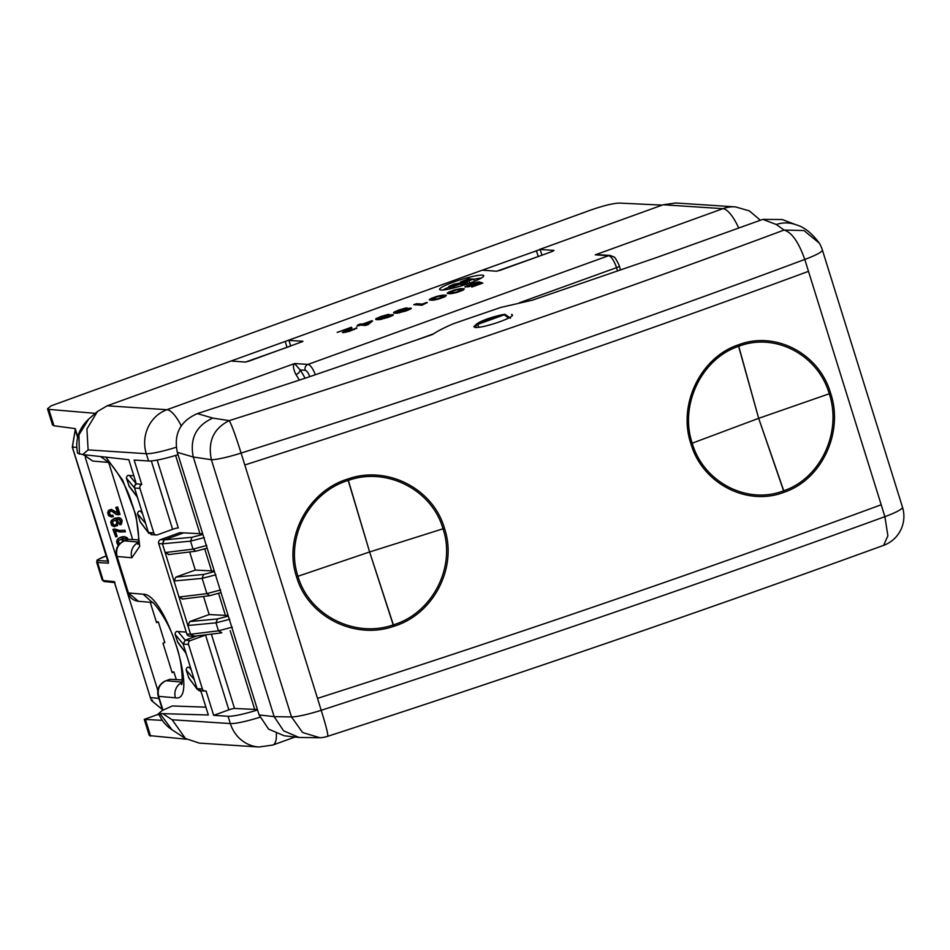 <?xml version="1.0" encoding="UTF-8"?>
<svg xmlns="http://www.w3.org/2000/svg" width="950" height="950" viewBox="0 0 950 950"><rect width="100%" height="100%" fill="white"/><g stroke="black" fill="none" stroke-linecap="round" stroke-linejoin="round"><path stroke-width="1.43" d="M481.211 278.089A23.121 3.04 -17.3 0 0 474.003 279.276M460.56 282.946A23.121 3.04 -17.3 0 0 459.194 283.385M449.065 287.102A23.121 3.04 -17.3 0 0 443.032 289.988M464.312 284.929L463.469 282.209L473.955 279.146L468.623 278.801L460.679 281.853L461.237 285.107L464.265 284.786M482.244 275.132A23.121 3.04 -17.3 0 0 457.14 280.844A23.121 3.04 -17.3 0 0 439.589 289.453A23.121 3.04 -17.3 0 0 441.085 290.023A23.121 3.04 -17.3 0 0 466.189 284.311A23.121 3.04 -17.3 0 0 483.74 275.702A23.121 3.04 -17.3 0 0 482.244 275.132M79.42 454.159L78.909 434.886L88.754 419.021C78.672 428.604 74.955 440.004 77.603 453.209L82.709 454.563L88.112 449.896L86.925 428.973L97.423 411.528L107.196 405.804L231.111 360.988L245.148 362.069L248.959 361.142L302.884 341.466M231.111 360.988L288.028 340.409L302.801 341.216M288.028 340.409L482.327 270.156L496.363 271.225L500.175 270.311L552.342 251.441L554.016 250.384L540.146 249.47L541.928 255.206M482.327 270.156L540.146 249.47M539.244 249.577L663.159 204.761L675.759 202.991L735.407 206.886A34.675 32.526 -86.3 0 0 722.926 208.667L663.159 204.761M476.52 282.898L479.299 281.901L477.696 282.067L472.874 283.29L464.787 286.864L469.241 286.567L478.551 283.302L479.881 283.741L471.77 287.078L482.838 283.076L480.213 282.209L468.207 286.092L471.046 284.311L476.52 282.898M464.336 288.859L460.702 288.622L454.979 289.798L448.804 292.03L447.284 293.479L450.906 293.716L456.617 292.541L462.793 290.308L464.336 288.859M446.381 295.355L442.747 295.118L437.024 296.293L430.849 298.526L429.329 299.962L432.963 300.2L438.662 299.036L444.838 296.804L446.381 295.355M427.049 302.337L422.216 304.083L416.492 303.715L413.772 304.689L421.871 305.223L427.144 302.67M404.403 308.928L407.146 307.942L405.781 308.037L398.478 310.128L393.573 312.669L397.254 313.203L406.398 310.816L410.768 308.916L411.338 308.346L409.141 308.192L396.613 311.897L399.392 310.199L404.403 308.928M386.448 315.424L389.191 314.426L387.838 314.533L380.534 316.611L375.618 319.152L379.299 319.687L388.443 317.312L392.813 315.4L393.383 314.83L391.198 314.688L378.658 318.392L381.437 316.683L386.448 315.424M371.545 320.815L362.449 324.104L360.454 323.974L357.77 324.947L359.765 325.078L356.808 326.135L360.691 325.137L365.643 325.458L368.351 324.473L372.566 320.886L371.545 320.815L371.771 321.551M351.69 328.118L351.417 327.239L337.191 332.381L349.434 328.379L342.416 332.595L349.173 331.431L356.951 328.011L345.741 331.728L351.939 327.964L351.452 327.239L351.726 328.094M363.375 324.164L369.966 321.777L366.985 324.401L363.375 324.164L363.743 325.327M369.966 321.777L370.286 322.822M362.449 324.104L362.817 325.268M360.454 323.974L360.822 325.137M408.274 309.296L403.596 311.386L399.059 312.016L405.46 309.474L407.859 309.142L408.488 309.997M398.869 311.351L399.309 312.847M399.451 312.182L399.641 312.799M396.613 311.897L397.017 313.203M397.421 312.158L397.718 313.12M409.141 308.192L409.557 309.522M410.733 308.097L410.934 308.738M393.822 312.301L394.072 313.096M394.452 311.861L394.879 313.251M395.438 311.351L396.019 313.239M390.319 315.792L385.641 317.882L381.104 318.511L387.505 315.958L389.904 315.637L390.545 316.481M380.914 317.834L381.366 319.343M381.508 318.678L381.698 319.283M378.658 318.392L379.074 319.699M379.466 318.642L379.774 319.616M391.198 314.688L391.602 316.017M392.789 314.593L392.979 315.234M375.879 318.796L376.129 319.592M376.497 318.345L376.924 319.734M377.483 317.846L378.064 319.734M443.579 296.626L436.929 299.024L432.096 298.716L438.746 296.305L443.317 296.281L443.769 297.231M432.096 298.716L432.571 300.212M432.357 299.048L432.725 300.212M433.532 299.226L433.806 300.105M435.183 299.226L435.373 299.844M429.4 299.392L429.602 300.022M430.849 298.526L431.383 300.248M440.052 295.533L440.242 296.127M442.747 295.118L443.104 296.257M445.016 295.07L445.443 296.447M345.42 331.621L345.646 332.369M354.017 328.89L354.243 329.614M356.119 327.75L356.381 328.593M356.286 327.762L356.511 328.486M343.366 331.716L343.662 332.69M344.826 330.968L345.289 332.441M349.351 328.641L349.553 329.306M349.434 328.379L349.695 329.234M461.534 290.13L454.884 292.529L450.051 292.22L456.701 289.809L461.272 289.798L461.724 290.748M450.051 292.22L450.514 293.728M450.312 292.553L450.68 293.716M451.488 292.731L451.761 293.609M453.126 292.743L453.316 293.348M447.355 292.897L447.557 293.538M448.804 292.03L449.338 293.752M458.007 289.049L458.185 289.643M460.702 288.622L461.059 289.762M462.971 288.586L463.398 289.952M467.804 285.926L468.077 286.805M468.207 286.092L468.409 286.746M480.213 282.209L480.724 283.848M465.369 286.271L465.642 287.126M467.162 285.38L467.626 286.9M422.216 304.083L422.501 304.997M416.492 303.715L416.86 304.891M510.423 318.238L505.471 314.604A2.316 1.377 116.3 0 0 504.26 314.806A2.316 0.736 70.1 0 0 503.773 314.486L504.925 314.533M478.8 327.204L477.601 324.449A2.316 0.736 70.1 0 0 477.102 324.128A16.186 2.126 162.7 0 1 486.97 319.081A16.186 2.126 162.7 0 1 503.773 314.486L477.102 324.128L475.582 326.99A2.316 1.876 -12.1 0 1 477.601 324.449L504.26 314.806L508.63 318.036M505.483 314.604A2.316 2.316 0 0 0 504.094 314.391C495.306 316.101 487.492 318.511 480.641 321.622C476.449 323.843 474.727 325.304 475.499 326.028L475.499 326.598M599.426 254.766L605.673 255.17M309.771 376.651A7.707 2.47 -109.9 0 0 305.211 370.286L300.129 369.954L294.619 363.541L166.951 409.711L107.196 405.804M305.045 378.231A35.447 11.376 -109.9 0 0 300.129 369.954A4.619 2.791 -34.8 0 1 295.949 374.609C293.158 368.79 292.719 365.097 294.619 363.541L307.966 364.42L608.594 255.704L595.258 254.838L722.926 208.667A30.828 9.892 -109.9 0 1 738.708 228.036M77.805 436.798L75.264 428.616L53.948 425.766L48.842 409.379L47.5 408.821L51.086 405.852L590.912 210.009C603.713 205.58 613.201 203.276 619.364 203.086L662.245 205.105M48.842 409.379L95.344 413.357M157.166 460.085L178.303 527.939A4.619 0.606 162.7 0 0 172.615 529.328L157.439 534.814A3.087 2.886 -86.3 0 1 153.793 532.891L139.935 488.395A3.087 2.886 -86.3 0 1 141.764 484.488L135.814 483.609A3.087 0.986 -109.9 0 0 135.529 481.246L128.82 459.705L82.709 454.563M141.764 484.488L134.152 460.049L148.568 460.988L146.288 453.696A30.828 4.061 -17.3 0 0 176.201 447.248M205.901 707.168L172.33 705.957L162.213 710.493L158.686 713.533L208.335 714.994L201.626 693.441A3.087 0.986 -109.9 0 0 200.414 691.018L197.184 689.082M162.343 720.361L144.246 719.387L149.281 735.585L186.592 739.219M133.819 475.76L129.414 475.487C127.763 474.952 126.766 475.843 126.421 478.159L134.247 487.623L134.14 486.341M137.322 497.099L129.212 486.4L126.421 478.159M141.835 511.302L140.541 511.231C138.89 510.696 137.893 511.587 137.56 513.903L145.445 523.212M148.936 533.472L140.351 522.144L137.56 513.903M186.248 632.082L178.03 631.572C176.379 631.038 175.382 631.928 175.037 634.256L177.828 642.497L185.939 653.184M190.451 667.399L189.157 667.316C187.506 666.781 186.509 667.672 186.176 669.988L188.967 678.229L197.054 688.916M47.5 408.821L52.511 424.923L53.948 425.766M203.526 596.457L209.154 614.555L228.131 615.505M211.375 634.125L234.531 708.462L254.707 709.413A12.326 1.627 -17.3 0 0 257.319 709.175M234.531 708.462A4.619 0.606 -17.3 0 0 228.843 709.852L213.667 715.338L206.055 690.899A3.087 2.886 -86.3 0 1 202.409 688.976L188.551 644.48A3.087 2.886 -86.3 0 1 190.38 640.573L205.556 635.087A4.619 0.606 162.7 0 1 206.708 634.695M257.557 709.971A30.828 4.061 -17.3 0 1 257.474 709.994A30.828 4.061 -17.3 0 1 228.071 716.276L213.667 715.338M178.042 454.682A30.828 4.061 162.7 0 1 177.959 454.706A30.828 4.061 162.7 0 1 148.568 460.988M179.811 532.689L202.694 533.805M189.667 551.962L195.296 570.071L214.284 571.009M139.935 488.395L134.591 488.051L134.188 486.827M134.247 487.623L135.458 484.179M160.384 714.091L172.021 729.802C165.834 725.669 161.393 720.254 158.686 713.533M228.071 716.276L230.351 723.568L172.164 719.768L185.393 738.482L199.334 743.114L258.97 747.009L272.852 745.038A30.828 9.892 -109.9 0 0 276.343 733.756M159.184 714.709L157.296 714.673L158.816 713.842M144.246 719.387L157.296 714.673M162.937 710.101L158.662 696.362C157.106 689.047 159.564 683.834 166.048 680.722L170.074 679.274L182.222 679.951M152.333 602.478L138.427 601.291L128.44 592.966L143.189 594.225L152.249 602.419M138.593 539.909L128.642 539.351L124.474 540.859C117.99 543.958 115.52 549.171 117.076 556.498L131.836 557.757L139.721 546.333L136.076 515.518L122.645 480.13L105.889 457.152M83.552 454.658L92.768 461.071L108.716 462.436M136.432 484.132A3.087 2.886 -86.3 0 0 134.591 488.051L138.712 501.279L137.109 496.529L128.678 485.402M152.261 534.47L148.449 532.534L138.712 501.279M144.329 519.306L145.493 523.391M193.622 636.31L189.394 636.096A3.087 2.886 -86.3 0 1 186.853 634.018L158.686 543.566A3.087 2.886 -86.3 0 1 160.514 539.659L179.669 532.736M190.38 640.573L185.203 640.241L183.208 644.136L187.328 657.364L185.725 652.626L177.294 641.488M200.723 690.555L197.066 688.631L187.328 657.364M194.061 679.297L186.176 669.988M202.409 688.976L197.066 688.631L197.303 689.486L188.421 677.231M192.945 675.403L194.109 679.488M197.089 688.964A3.087 3.052 -37.2 0 1 196.709 688.156M209.154 614.555L189.786 621.561L187.862 625.504L162.414 543.816L190.546 541.156L204.333 537.581M194.097 636.168L190.594 634.256L187.862 625.504L215.994 622.844L229.781 619.269M195.296 570.071L175.928 577.066L174.004 581.008L202.136 578.348L215.923 574.786M148.889 533.413L148.449 532.534L153.793 532.891M158.971 714.234L157.866 714.186M160.514 539.659L164.112 539.897L162.414 543.816L158.686 543.566M182.744 598.951L179.004 597.063L206.886 593.619L202.136 578.348L203.609 574.453L175.928 577.066M168.886 554.456L165.146 552.567L193.028 549.124L206.779 545.442M458.601 283.516L454.219 284.062L448.851 286.437L457.983 284.062L458.874 284.359L453.483 286.579L460.821 283.919L459.088 283.349L451.119 285.558L458.482 283.136M456.178 284.572L455.964 283.884M449.623 288.931L448.851 286.437M449.944 288.859L449.243 286.615M450.953 288.634L450.3 286.544M452.449 288.289L451.808 286.235M453.34 288.076L452.853 286.532M453.91 287.933L453.483 286.579M461.427 285.843L460.821 283.919M452.046 285.831L451.844 285.19M453.257 285.558L453.008 284.739M454.385 285.226L454.112 284.359M455.359 284.905L455.098 284.086M464.146 284.822L463.244 281.901L464.467 281.533L463.469 282.209M460.322 282.197L463.244 281.901M467.234 280.63L471.497 279.763L465.951 281.592L467.234 280.63L467.412 281.212M464.312 280.63L469.276 279.621L463.173 281.616L462.543 281.366L464.312 280.63L464.514 281.283M463.101 285.083L462.187 282.162M464.526 284.869L463.719 282.281M465.298 284.608L464.55 282.221M466.438 284.228L465.738 281.972M467.923 283.717L467.246 281.544M469.751 283.076L469.074 280.915M474.596 281.212L473.955 279.146M461.617 285.261L460.702 282.34M462.246 285.226L461.344 282.304M470.108 280.262L469.929 279.656M467.661 280.202L467.436 279.502M796.136 224.817C804.056 226.931 811.763 233.023 819.256 243.105L803.985 230.553L784.059 230.054C606.955 296.198 422.002 359.718 229.223 420.636L212.752 418.083L197.398 413.594L307.349 377.483L432.689 334.424C437.309 331.206 444.303 327.608 453.649 323.617L500.769 307.432L532.392 300.176L657.732 257.129L762.803 219.379L782.23 219.533L796.136 224.817A30.828 29.842 110.8 0 0 776.293 224.509L784.059 230.054C791.742 232.287 798.641 242.084 804.781 259.445C624.839 326.634 436.941 391.174 241.086 453.067A30.828 4.061 162.7 0 1 211.375 459.705L193.289 457.021L177.317 452.343L259.101 714.922L268.589 729.125L284.24 735.775L299.012 737.449L283.611 730.823L274.146 716.644L259.101 714.922M476.971 323.736L473.824 326.634L474.466 327.144C479.809 329.697 519.128 316.196 511.504 314.426L512.145 314.937M327.501 736.191C328.617 736.096 326.527 727.462 321.207 710.291A30.828 4.061 162.7 0 1 291.496 716.929L302.563 732.498L319.96 737.758A30.828 30.828 0 0 0 327.738 736.297C520.374 673.74 705.66 610.09 883.607 545.359L887.882 535.764L884.889 516.669C704.472 582.314 516.574 646.855 321.207 710.291L317.502 698.381A1965.17 258.709 -17.3 0 0 881.184 504.759L804.781 259.445A30.828 4.061 -17.3 0 0 822.379 250.004A30.828 30.828 0 0 0 819.256 243.093M808.486 271.356A1965.17 258.709 -17.3 0 1 244.803 464.978L241.086 453.067C235.588 435.492 231.622 424.674 229.223 420.636C213.584 428.45 207.646 441.465 211.375 459.705L291.496 716.929L274.146 716.644L193.289 457.021C189.572 438.758 196.068 425.778 212.752 418.083M197.398 413.594C180.239 421.099 173.553 434.008 177.317 452.343M830.644 393.288L758.67 418.332L783.75 490.758C820.503 478.527 842.175 432.214 829.255 393.775C818.045 354.706 774.939 332.215 738.744 346.287L738.601 346.334C701.801 358.459 679.226 404.795 692.217 443.199C703.344 482.232 747.436 505.008 783.596 490.806L784.237 492.183C821.679 479.691 843.861 432.511 830.644 393.288C819.232 353.4 775.248 330.553 738.352 344.862L738.209 344.909C700.72 357.295 677.599 404.51 690.887 443.686C702.216 483.538 747.234 506.683 784.094 492.242L784.237 492.183M738.352 344.862L758.67 418.332L690.887 443.686M296.531 576.745L369.621 551.962L393.359 624.851C432.321 613.261 456.036 567.186 443.021 528.794L369.621 551.962L393.205 624.898C354.908 638.459 309.094 615.315 297.956 576.27C284.952 537.819 309.332 492.147 348.199 480.427L348.353 480.379C386.674 466.699 431.918 489.737 443.021 528.794L444.469 528.331C433.164 488.466 386.983 465.061 347.938 478.966L347.783 479.014C308.18 490.996 283.231 537.51 296.531 576.745C307.871 616.621 354.635 640.122 393.668 626.347L393.822 626.299C433.509 614.448 457.793 567.506 444.469 528.331M347.938 478.966L369.621 551.962L347.771 479.014M108.668 462.424L132.703 539.576M85.286 457.52L157.807 690.377M150.231 602.3L156.56 622.606L158.353 621.953L164.777 642.568L162.984 643.221L172.152 672.659L173.945 672.006L176.32 679.618M124.854 538.258L126.397 540.087M128.096 539.469L127.157 537.736L124.676 536.655L118.441 538.27L116.612 541.168L118.465 545.181M115.33 530.658L119.783 531.988L125.388 531.798L124.901 530.207L119.712 530.48L114.677 528.984L113.442 529.435L115.781 536.94L117.135 536.453L115.271 530.456L120.306 532.024M114.677 528.984L112.919 529.399L115.781 536.94M124.901 530.207L119.617 530.456M118.94 519.282L120.579 521.621L119.391 523.331L119.843 524.792L121.481 524.163L122.17 520.386L120.567 518.213L118.762 517.667L113.062 519.329L111.768 520.659L111.435 524.02L113.252 526.383L117.396 525.73L118.37 521.764L116.423 519.567L119.474 519.306L121.113 521.657L119.926 523.367L120.377 524.816M118.762 517.667L114.534 518.273L111.233 520.624L110.699 522.179L111.649 525.433L114.594 526.739M111.411 510.981L116.47 514.567L119.997 514.472L117.657 506.956L116.375 507.407L118.228 513.356L111.399 509.39L109.191 510.304L108.169 512.763L109.131 515.731L111.53 516.966L113.288 516.622L112.836 515.185L110.794 515.292L109.666 513.95L109.689 512.169L110.806 511.088L112.86 511.373L115.686 513.867L118.394 514.829M112.836 515.185L111.293 515.375M111.399 509.39L108.656 510.269L107.635 512.727L108.597 515.696L111.53 516.966M117.657 506.956L115.841 507.383L117.693 513.297M156.287 621.727L158.353 621.953M171.914 671.923L173.945 672.006M125.792 538.769L126.873 539.79M124.296 540.847L122.324 538.555L126.326 538.804M117.562 544.421L118.655 544.92M116.814 542.972L118.097 544.457M116.612 541.168L117.349 543.008M117.147 539.6L117.147 541.203M118.441 538.27L117.681 539.636M120.448 537.249L118.964 538.306M121.802 536.845L120.982 537.284M123.025 536.631L122.336 536.881M124.676 536.655L123.559 536.667M108.371 561.129L72.378 447.165L76.784 447.391M107.92 561.284L108.502 563.136L97.589 562.578A1.544 1.449 -87.1 0 1 98.503 560.619L107.778 561.094M158.911 698.428L150.278 697.549L151.549 700.649L162.367 709.531L151.62 700.637L150.373 697.585L114.748 583.229M150.338 697.466L114.463 582.552L104.405 581.554A1.544 1.449 -84.4 0 1 103.17 580.521L114.249 581.614L115.021 582.481M119.546 543.875L118.394 541.595L119.201 540.016L121.897 539.529L123.037 541.357M115.556 524.97L113.727 524.97L112.48 522.607L113.288 521.039L115.14 520.362L116.636 521.122L117.206 522.951L116.446 524.471L114.249 525.077M245.504 362.057L289.774 346.382M496.719 271.213L539.624 256.049M120.84 539.386L121.897 539.529M121.362 539.505L122.55 540.099M122.016 540.063L123.001 541.013M122.467 540.977L122.55 541.607M114.926 520.398L115.983 520.553M115.449 520.517L116.636 521.122M116.102 521.087L117.087 522.025M116.553 522.001L117.206 522.951M116.672 522.916L116.992 523.783M116.458 523.747L116.446 524.471M115.912 524.436L115.021 524.934M519.531 302.717L616.502 267.663L617.524 270.94M415.946 340.183L433.639 333.782M619.317 266.178A4.619 0.606 162.7 0 1 616.502 267.663A12.326 3.954 70.1 0 0 608.594 255.704A4.619 4.334 93.7 0 1 610.256 255.467L613.914 256.987C614.852 256.144 620.398 267.52 619.317 266.178L620.481 269.919M305.211 370.286A4.619 4.334 -86.3 0 1 307.966 364.42A12.326 3.954 70.1 0 1 315.317 374.739M233.071 360.489L233.332 361.297M288.931 340.314L290.712 346.049M285.238 341.632L286.936 347.071M484.286 269.658L484.536 270.453M536.453 250.788L538.151 256.239M299.321 380.119A30.828 9.892 -109.9 0 0 295.949 374.609M181.236 425.873A30.828 9.892 -109.9 0 0 166.951 409.711A34.675 32.526 93.7 0 0 146.288 453.696L88.112 449.896M150.623 736.143L145.516 719.756M162.604 710.279L158.211 696.184A7.707 1.009 -17.3 0 0 158.662 696.362L175.453 697.799C199.773 702.988 165.537 593.026 143.189 594.225M128.44 592.966L117.076 556.498A7.707 1.009 -17.3 0 1 116.624 556.308L127.989 592.776A7.707 1.009 -17.3 0 0 128.44 592.966M225.518 615.695L218.595 593.465M189.786 621.561L217.467 618.949L228.321 616.099M227.81 616.289A3.087 0.986 70.1 0 1 228.546 616.811M217.467 618.949L215.994 622.844L218.476 630.824L232.227 627.131M254.707 709.413L230.185 630.658M259.92 717.238A30.828 4.061 162.7 0 1 230.351 723.568A34.675 32.526 93.7 0 0 258.97 747.009M200.07 534.007L175.607 455.442M202.884 534.411L202.374 534.601A3.087 0.986 -109.9 0 1 203.098 535.111M183.718 532.867L164.35 539.873L192.019 537.261L190.546 541.156L193.028 549.124L195.783 551.214L206.768 548.269A3.087 0.986 -109.9 0 0 207.064 547.841M196.329 551.071L206.637 548.293A3.087 0.986 -109.9 0 0 206.768 548.269L207.159 548.126M211.66 571.199L204.737 548.969M214.463 571.615L203.609 574.453M214.688 572.316A3.087 0.986 -109.9 0 0 213.952 571.793M220.638 589.938L206.886 593.619L209.641 595.697L182.103 599.106M209.641 595.697L220.732 592.693M172.615 529.328L151.311 460.928M172.164 719.768L163.566 714.186M175.453 697.799A12.326 11.638 -85.1 0 1 181.949 682.539M182.008 682.088L166.048 680.722L170.074 679.274M138.332 542.497A12.326 11.638 94.9 0 0 131.836 557.757M128.642 539.351L124.474 540.859L138.391 542.046M100.593 456.558L108.633 462.377M136.266 483.776L129.414 475.487M142.583 513.689L140.541 511.231M148.853 533.378L139.804 521.134M197.042 635.894L185.155 640.193L178.03 631.572M185.203 640.241L183.136 644.041L175.037 634.256M183.136 644.041L188.551 644.48M191.199 669.774L189.157 667.316M221.766 632.759L218.476 630.824L190.594 634.256L186.853 634.018M205.556 635.087L228.843 709.852M192.019 537.261L202.374 534.601M164.112 539.897L162.877 543.768M204.951 691.066L198.871 690.65M221.231 632.902L193.479 636.322M194.334 636.156L191.045 634.208M762.803 219.379L776.293 224.509M881.184 504.759L884.889 516.669A30.828 4.061 -17.3 0 0 902.5 507.229L822.379 250.004M244.803 464.978L317.502 698.381M738.209 344.909L758.67 418.332L784.094 492.242M393.822 626.299L393.205 624.898L393.668 626.347M72.378 447.165L73.221 446.631L72.378 447.165L75.252 429.839M102.22 580.106L103.17 580.521L97.589 562.578L96.663 562.234L102.22 580.117L104.405 581.554M152.499 700.102L151.62 700.637L152.499 700.102M98.503 560.619C96.413 560.215 98.954 558.659 106.127 555.952L106.008 555.999M106.127 555.952L106.067 555.964C93.29 561.592 98.159 559.182 96.651 562.234M475.487 326.064A2.316 2.316 0 0 0 475.522 326.8L475.748 327.631M610.256 255.467L599.331 254.754M88.754 419.021L97.423 411.528M760.392 220.246L749.348 210.876L735.407 206.886M272.852 745.038L295.082 737.01M185.393 738.482L172.009 729.79M152.012 602.288C151.857 599.616 169.017 620.754 175.429 643.364C183.219 662.874 182.661 686.826 181.474 684.416M108.395 462.246C107.884 459.242 125.376 480.474 131.872 503.512C138.617 521.574 139.638 542.236 137.857 544.374M77.639 437.499L74.86 428.557M92.779 461.071L83.184 454.622M151.086 534.624L156.334 534.969M158.211 696.184C156.619 689.106 159.113 683.964 165.704 680.77M138.439 601.291C133.19 600.543 129.711 597.704 127.989 592.776M124.117 540.906C117.527 544.101 115.033 549.231 116.624 556.308M168.245 554.61L195.783 551.214M319.96 737.758L299.012 737.449M883.607 545.359A30.828 30.828 0 0 0 902.5 507.229M108.122 562.186L72.283 447.117L75.228 429.768M108.122 562.21L108.454 561.117"/></g></svg>
